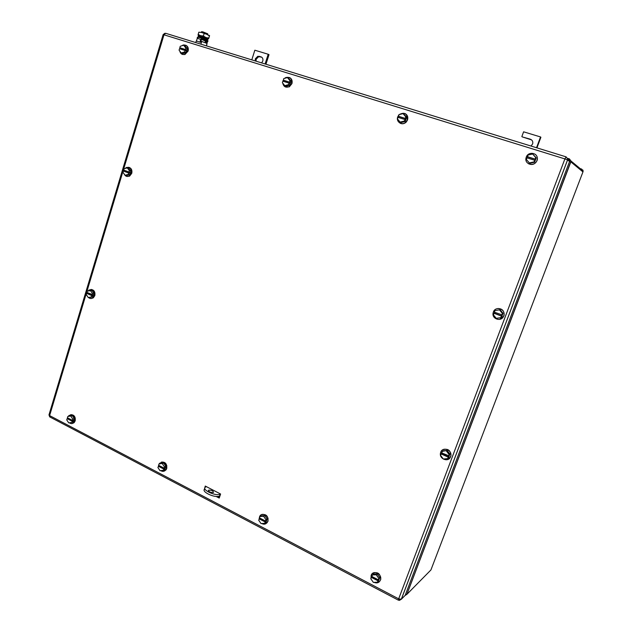 <?xml version="1.0" encoding="UTF-8"?>
<svg xmlns="http://www.w3.org/2000/svg" width="632" height="632" viewBox="0 0 632 632"><rect width="100%" height="100%" fill="white"/><g stroke="black" fill="none" stroke-linecap="round" stroke-linejoin="round"><path stroke-width="0.95" d="M405.57 594.325L406.921 594.301L570.846 161.887L571.004 161.018L569.408 158.885L568.397 159.58M569.511 161.571L570.846 161.887L582.949 171.904M580.389 168.768L581.693 169.179L581.543 169.724M531.607 139.917L522.237 136.891L530.264 139.174C532.318 140.012 533.124 141.552 532.681 143.788L531.077 146.055M536.521 147.738L540.534 136.954L540.897 137.247L536.939 147.872M540.534 136.954L523.604 131.811L521.842 136.591M256.047 61.178L256.165 59.195L258.67 56.683L261.719 57.188M255.249 60.933L255.328 58.792L257.84 56.272L260.155 56.706M265.092 63.974L268.197 54.257L254.846 50.205L251.789 59.866M261.688 57.164L259.325 56.303M260.921 56.793C262.643 57.536 263.26 58.974 262.778 61.083L261.601 62.892M268.197 54.257L269.011 54.668L265.954 64.235M219.983 495.836L219.486 496.049L220.552 493.995M206.388 486.632L205.25 487.225C201.584 489.832 215.67 496.46 220.118 494.185M213.276 492.51C210.377 492.549 208.789 491.799 208.513 490.266L208.726 490.14C211.625 490.108 213.213 490.859 213.482 492.391L213.276 492.51M219.486 496.049C215.038 498.34 200.96 491.704 204.634 489.081L204.808 488.544M211.53 492.533L209.84 491.98M268.11 518.224L267.699 518.011M75.271 418.068L74.781 417.815M166.824 465.618L166.366 465.389M207.968 39.097L198.369 35.684L198.274 36.64L206.996 39.484L205.937 39.555M206.735 38.189L199.886 35.866M199.831 37.414L198.274 36.64M199.759 37.651L199.91 36.917M206.324 45.836L207.051 43.489L206.53 45.899M207.051 43.489L201.719 41.42L200.881 44.153M196.789 39.903L195.667 42.549M201.719 41.42L200.755 41.127M207.699 33.828L203.062 31.94L201.592 31.671L201.363 32.429M206.34 37.967L200.384 35.874M201.6 32.501L198.835 32.193L201.6 32.501L206.775 34.31L201.6 32.501M209.563 35.621L206.775 34.31M207.565 38.694L208.6 38.813L205.803 37.486L200.62 35.684L198.156 35.092L199.001 35.684M205.906 37.533L208.718 38.094L208.6 38.813L209.579 35.653L208.718 38.094M206.885 34.349L209.397 35.882M198.085 35.147L198.164 34.412L200.62 35.684L203.386 36L204.073 33.78M203.386 36L205.803 37.486M198.164 34.412L198.835 32.193M205.463 41.072L201.379 39.334M207.975 40.883L201.9 38.299L200.391 42.32L196.449 41.033L200.391 42.32M198.282 37.209L197.445 37.185L197.192 38.023M205.258 41.767L206.79 42.233L206.696 41.649L207.715 41.712L201.569 39.247M206.956 43.45L207.383 41.799M201.9 38.299L200.731 39.397L199.902 42.099M201.782 38.268L198.44 37.248L197.271 38.339L196.449 41.033M206.79 42.233L206.474 43.268M219.367 497.661L217.068 496.46M205.353 487.146L205.645 486.253M185.832 45.243C187.981 46.334 188.739 48.285 188.115 51.089L184.907 54.542L182.3 54.36M70.705 414.679C74.118 414.687 75.619 416.741 75.2 420.849L74.165 422.611L72.427 423.503M535.114 154.232C536.821 155.48 537.571 157.178 537.366 159.335L537.05 160.607C535.02 164.344 532.144 165.379 528.431 163.696M372.532 573.429C377.707 571.454 380.448 573.508 380.748 579.583L379.342 581.764M91.016 289.448C94.089 289.867 95.361 291.913 94.832 295.586L93.331 297.838L91.237 298.533M497.866 308.527C502.077 308.574 504.162 310.707 504.139 314.91L503.862 315.953L499.636 319.405M442.803 449.771C447.946 448.254 450.671 450.284 450.979 455.877L448.839 458.966M405.207 113.602C407.506 115.016 408.272 117.125 407.514 119.954L406.4 121.881C404.519 123.801 402.442 124.251 400.182 123.24M289.567 77.554C291.818 78.787 292.6 80.825 291.913 83.669L289.33 86.845L285.435 86.971M261.498 514.669C266.127 513.8 268.3 516.004 268.007 521.274L265.954 523.652M161.397 462.087C165.355 461.794 167.132 463.943 166.737 468.525L166.082 469.813L164.209 471.124M128.675 167.267C131.322 168.065 132.357 170.079 131.764 173.326L129.592 176.138L127.158 176.486M216.105 496.428L219.233 498.063L220.592 494.019L205.274 486.055L204.16 490.195M399.4 600.384L401.367 599.215L405.175 595.36L569.535 161.516L567.583 159.928L401.367 599.215L398.673 598.844L564.889 158.916L163.988 34.8L49.612 415.595L398.673 598.844L398.342 600.147L49.675 416.875L49.012 414.758L163.127 34.618L163.988 34.8L165.663 33.291L566.067 156.855M568.089 158.498L569.693 160.647L569.535 161.516M405.175 595.36L404.132 596.418M125.136 168.444L126.25 167.575C130.074 166.777 131.78 168.673 131.385 173.255L129.212 176.067C126.985 177 125.286 176.296 124.133 173.942M123.864 171.114L124.085 170.221M130.887 171.011L128.802 168.167L127.293 167.875L124.109 168.712L123.698 170.071L129.726 172.236L129.434 173.192L128.683 173.05L128.272 174.416L129.773 174.685L130.887 171.011L129.378 170.727L128.968 172.094M128.272 174.416L125.081 175.238L126.59 175.506L129.773 174.685M127.293 167.875L129.378 170.727M125.081 175.238L123.003 172.386L123.406 171.027L129.434 173.192M124.417 170.348L124.172 171.169M128.683 173.05L123.406 171.027M159.138 463.943L159.501 463.375C163.949 460.989 166.248 462.75 166.382 468.652L165.726 469.932C164.28 471.575 162.606 471.796 160.686 470.611M158.569 466.116L158.656 465.318M163.735 463.153L159.019 463.983L158.6 465.286L164.02 468.114L164.731 467.87L163.293 470.334L164.731 469.845L165.868 466.321L163.735 463.153L159.019 463.983M162.298 463.627L164.439 466.811L165.868 466.321M164.439 466.811L164.02 468.114M159.145 465.579L157.881 467.506L160.015 470.682L163.293 470.334M159.019 465.966L164.439 468.786M163.72 469.031L158.3 466.203M259.096 518.983L259.649 516.447C261.988 511.478 269.753 516.257 267.707 521.439L267.462 522.016C266.048 524.236 264.129 524.734 261.703 523.517M264.792 515.601L261.19 515.886L259.95 516.526L259.483 517.877L265.448 520.989L266.064 520.665L264.65 523.304L265.875 522.64L267.146 518.983L264.792 515.601L263.568 516.241L259.95 516.526M263.568 516.241L265.922 519.63L267.146 518.983M265.922 519.63L265.448 520.989M259.91 518.106L258.685 520.183L261.032 523.572L264.65 523.304M259.776 518.509L265.732 521.613M265.116 521.945L259.152 518.832M284.55 78.392L285.719 77.578C290.151 76.606 292.118 78.589 291.613 83.535L289.037 86.71C285.704 87.903 283.61 86.71 282.749 83.14M282.899 81.196L283.262 80.161M287.426 77.57L289.859 80.564L289.622 83.392L289.029 83.124L288.54 84.625L284.795 85.675L285.996 86.213L289.725 85.17L291.036 81.125L288.611 78.139L287.426 77.57L283.689 78.637L283.492 81.386M289.859 80.564L291.036 81.125M288.54 84.625L289.725 85.17M284.795 85.675L282.378 82.681L282.86 81.188L289.029 83.124M283.199 80.138L289.369 82.065M289.962 82.342L283.8 80.414M399.124 114.613C404.67 111.801 407.395 113.539 407.284 119.835L406.178 121.763C402.655 126.203 395.648 122.087 397.741 116.841L398.8 114.969M403.058 113.618L405.744 116.809L405.199 118.382L405.657 118.619L404.275 121.052L400.119 122.095L401.036 122.561L405.183 121.518L406.653 117.291L403.967 114.1L403.058 113.618L398.903 114.669L398.476 117.489M405.744 116.809L406.653 117.291M404.275 121.052L405.183 121.518M400.119 122.095L397.441 118.903L397.978 117.339L404.82 119.488M398.358 116.233L405.199 118.382M405.657 118.619L398.824 116.478M450.577 456.707C448.578 462.743 438.774 458.919 440.543 452.844L440.725 452.251C442.653 446.295 452.409 449.905 450.782 456.012L450.577 456.707M447.156 450.45L442.882 450.877L441.515 452.875L448.965 455.806L447.606 458.611L448.404 458.082L449.921 454.053L447.156 450.45L442.076 451.382M446.358 450.948L449.131 454.566L449.921 454.053M449.131 454.566L448.57 456.067M441.776 452.994L440.559 455.411L443.316 459.022L447.606 458.611M441.523 453.665L448.57 456.857M448.175 457.118L441.12 453.918M503.696 315.984C501.658 322.17 491.593 319.2 493.118 312.903L493.363 312.018C495.322 305.943 505.292 308.645 503.981 314.941L503.696 315.984M503.017 313.29L500.117 309.759L494.959 310.557L494.366 312.129L502.1 314.918L500.765 317.651L501.413 317.533L503.017 313.29L502.369 313.393L501.776 314.965M499.462 309.846L502.369 313.393M494.651 312.24L493.363 314.807L496.262 318.346L500.765 317.651M494.295 313.188L501.682 316.016M501.358 316.071L493.955 313.235M88.061 290.973L88.915 290.104C92.833 288.856 94.681 290.688 94.445 295.594L92.944 297.854C91.443 298.857 89.989 298.754 88.583 297.538M87.177 293.327L87.311 292.592M93.963 293.382L91.964 290.475L87.335 291.123L86.939 292.426L92.786 294.702L91.332 296.937L92.904 296.898L93.963 293.382L92.398 293.414L92.003 294.717M91.332 296.937L88.275 297.546L89.847 297.506L92.904 296.898M90.392 290.499L92.398 293.414M88.275 297.546L86.276 294.638L86.663 293.343L92.509 295.61M87.627 292.735L87.453 293.327M91.727 295.634L86.663 293.343M370.976 578.248L371.166 575.333C373.03 569.503 382.455 573.975 380.511 579.797L380.393 580.144C379.082 582.775 376.988 583.518 374.105 582.364M372.453 581.1L371.584 579.884M377.185 573.927L373.18 574.117L371.679 576.368L378.292 579.813L378.773 579.386L377.391 582.214L378.363 581.353L379.785 577.553L377.185 573.927L376.214 574.772L372.201 574.954M376.214 574.772L378.813 578.399L379.785 577.553M378.813 578.399L378.292 579.813M371.956 576.51L370.787 578.762L373.378 582.396L377.391 582.214M371.806 576.937L378.402 580.374M377.92 580.808L371.308 577.356M536.916 160.52C534.822 166.927 524.497 164.66 525.982 158.158L526.251 157.171C528.241 150.945 538.353 152.81 537.232 159.24L536.916 160.52M532.658 154.011L535.652 157.439L534.893 160.425L533.993 161.887L529.347 162.906L529.924 163.269L534.561 162.258L536.212 157.818L532.658 154.011L528.012 155.045L527.301 157.945M535.652 157.439L536.212 157.818M533.993 161.887L534.561 162.258M529.347 162.906L526.361 159.485L526.977 157.842L534.609 160.244M527.404 156.689L535.043 159.082M535.32 159.272L527.696 156.878M68.303 416.385L68.951 415.54C72.925 413.936 74.876 415.738 74.797 420.936L73.77 422.697C72.388 423.89 70.934 423.922 69.401 422.776M67.679 418.518L67.75 417.926M72.372 415.745L67.79 416.496L67.403 417.752L72.348 420.327L73.146 420.154L71.7 422.468L73.296 422.121L74.331 418.724L72.372 415.745L67.79 416.496M70.776 416.077L72.735 419.071L74.331 418.724M72.735 419.071L72.348 420.327M68.051 418.084L67.134 418.629L66.755 419.885L68.706 422.871L71.7 422.468M67.94 418.463L72.877 421.038M72.08 421.212L67.134 418.629M181.708 45.828L183.256 44.998C186.827 44.801 188.328 46.776 187.767 50.939L184.56 54.392C182.071 54.873 180.483 53.767 179.78 51.074M179.859 48.838L180.175 47.882M183.628 45.22L185.84 48.032L185.397 49.47L186.1 49.778L185.792 50.789L185.089 50.481L184.655 51.919L181.266 52.977L182.68 53.578L186.061 52.527L187.238 48.648L185.034 45.844L183.628 45.22L180.246 46.286L179.812 47.724L180.515 48.032L180.231 48.956M185.84 48.032L187.238 48.648M184.655 51.919L186.061 52.527M181.266 52.977L179.069 50.157L179.504 48.727L185.089 50.481M179.812 47.724L185.397 49.47M186.1 49.778L180.515 48.032M267.154 522.743L267.32 522.269M130.879 168.507L130.405 168.325M218.056 496.404L219.533 497.171M569.329 158.861L567.631 158.34M405.128 595.47L406.921 594.301L430.929 569.953L582.981 171.825L583.123 171.027L581.653 169.068L580.2 168.61M430.929 569.953L429.965 570.933M205.416 41.254L206.696 41.649M197.271 38.339L200.731 39.397M50.11 417.096L48.948 414.947M398.508 600.218L401.304 599.27L567.552 159.904L564.889 158.916L566.122 156.878L567.749 159.051L567.552 159.904L567.749 159.051L569.693 160.647M405.144 595.447L406.842 594.372L571.004 161.026M571.004 161.018L583.123 171.027L582.846 170M257.84 56.272L258.67 56.683M208.513 490.266L208.37 490.701M207.58 39.8L208.039 38.963M207.723 33.757L207.462 34.586M206.079 39.081L205.874 39.761M205.511 40.922L204.973 42.684M208.062 38.449L208.678 38.276M208.007 40.764L207.715 41.712M205.408 41.27L206.743 41.672M164.897 33.267L163.143 34.578M73.77 422.697L74.165 422.611"/></g></svg>
